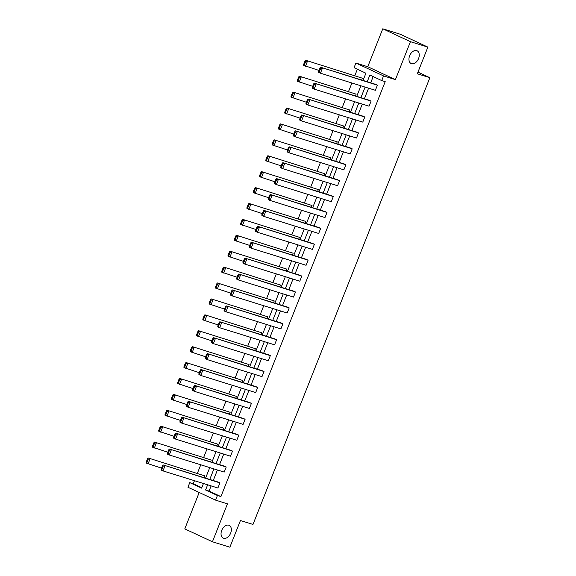 <?xml version="1.0" encoding="UTF-8"?>
<svg xmlns="http://www.w3.org/2000/svg" width="576" height="576" viewBox="0 0 576 576"><rect width="100%" height="100%" fill="white"/><g stroke="black" fill="none" stroke-linecap="round" stroke-linejoin="round"><path stroke-width="0.86" d="M411.523 63.67A7.034 4.651 -65 0 1 411.134 63.518A7.034 4.651 -65 0 1 409.759 55.462A7.034 4.651 -65 0 1 416.693 50.616A7.034 4.651 -65 0 1 417.074 50.767A7.034 4.651 -65 0 1 418.45 58.824A7.034 4.651 -65 0 1 411.523 63.67M223.618 538.265A7.034 4.651 -65 0 1 223.229 538.114A7.034 4.651 -65 0 1 221.854 530.057A7.034 4.651 -65 0 1 228.787 525.211A7.034 4.651 -65 0 1 229.169 525.362A7.034 4.651 -65 0 1 230.544 533.419A7.034 4.651 -65 0 1 223.618 538.265M199.188 492.502L184.781 528.89L212.436 541.771L227.455 503.834L215.597 500.141L187.942 487.26L189.778 482.623L201.622 488.138L203.458 483.502M427.874 47.11L410.436 41.681L382.781 28.8L400.219 34.229L427.874 47.11L417.312 73.778L429.869 77.688L252.986 524.441L240.43 520.531L229.874 547.2L212.436 541.771M194.458 480.701L193.262 483.71L189.778 482.623M357.372 69.221L354.852 75.578M351.922 82.994L348.552 91.49M345.622 98.899L342.259 107.395M339.322 114.811L335.959 123.307M333.022 130.716L329.659 139.212M326.722 146.628L323.359 155.124M320.429 162.533L317.059 171.029M314.129 178.445L310.766 186.941M307.829 194.35L304.466 202.846M301.529 210.262L298.166 218.758M295.229 226.166L291.866 234.662M288.936 242.078L285.574 250.574M282.636 257.983L279.274 266.479M276.336 273.895L272.974 282.391M270.036 289.8L266.674 298.296M263.743 305.712L260.374 314.208M257.443 321.617L254.081 330.113M251.143 337.529L247.781 346.018M244.843 353.434L241.481 361.93M238.543 369.338L235.181 377.834M232.25 385.25L228.881 393.746M225.95 401.155L222.588 409.651M219.65 417.067L216.288 425.563M213.35 432.972L209.988 441.468M207.05 448.884L203.688 457.38M200.758 464.789L197.388 473.285M363.046 80.438L365.911 73.202L354.06 67.68L355.903 63.043L383.551 75.924L381.715 80.568L369.871 75.046L367.222 81.742M382.781 28.8L367.762 66.737L355.903 63.043M429.869 77.688L417.967 72.137M371.088 101.102L314.302 83.138L369.216 100.231L371.088 101.102L369.065 106.2L314.15 89.107L312.286 88.236L312.242 87.451L312.991 87.797L314.402 84.226L313.654 83.88L312.242 87.451M358.488 132.919L301.709 114.955L356.623 132.048L358.488 132.919L356.472 138.017L301.558 120.924L299.686 120.053L299.642 119.268L300.391 119.614L301.802 116.042L301.054 115.697L299.642 119.268M345.895 164.736L289.109 146.772L344.023 163.865L345.895 164.736L343.872 169.834L288.958 152.741L287.093 151.87L287.05 151.085L287.791 151.43L289.21 147.859L288.461 147.514L287.05 151.085M333.295 196.553L276.509 178.589L331.423 195.682L333.295 196.553L331.279 201.65L276.365 184.558L274.493 183.686L274.45 182.902L275.198 183.247L276.61 179.676L275.861 179.33L274.45 182.902M320.695 228.37L263.916 210.406L318.83 227.498L320.695 228.37L318.679 233.467L263.765 216.374L261.893 215.503L261.85 214.718L262.598 215.064L264.017 211.493L263.268 211.147L261.85 214.718M308.102 260.186L251.316 242.222L306.23 259.315L308.102 260.186L306.079 265.284L251.165 248.191L249.3 247.32L249.257 246.535L250.006 246.881L251.417 243.31L250.668 242.964L249.257 246.535M295.502 292.003L238.723 274.032L293.638 291.132L295.502 292.003L293.486 297.101L238.572 280.008L236.7 279.137L236.657 278.345L237.406 278.698L238.817 275.126L238.075 274.781L236.657 278.345M282.91 323.82L226.123 305.849L281.038 322.949L282.91 323.82L280.886 328.918L225.972 311.818L224.107 310.954L224.064 310.162L224.806 310.514L226.224 306.943L225.475 306.598L224.064 310.162M270.31 355.637L213.53 337.666L268.445 354.766L270.31 355.637L268.294 360.734L213.379 343.634L211.507 342.77L211.464 341.978L212.213 342.331L213.624 338.76L212.875 338.414L211.464 341.978M257.71 387.454L200.93 369.482L255.845 386.582L257.71 387.454L255.694 392.551L200.779 375.451L198.914 374.58L198.871 373.795L199.613 374.148L201.031 370.577L200.282 370.231L198.871 373.795M245.117 419.263L188.33 401.299L243.245 418.399L245.117 419.263L243.101 424.368L188.179 407.268L186.314 406.397L186.271 405.612L187.02 405.965L188.431 402.394L187.682 402.048L186.271 405.612M232.517 451.08L175.738 433.116L230.652 450.216L232.517 451.08L230.501 456.185L175.586 439.085L173.714 438.214L173.671 437.429L174.42 437.782L175.831 434.21L175.09 433.858L173.671 437.429M219.924 482.897L163.138 464.933L218.052 482.026L219.924 482.897L217.901 488.002L162.986 470.902L161.122 470.03L161.078 469.246L161.827 469.591L163.238 466.027L162.49 465.674L161.078 469.246M373.176 76.586L370.706 82.829M368.59 88.186L364.406 98.734M362.29 104.09L358.114 114.646M355.99 120.002L351.814 130.55M349.69 135.907L345.514 146.462M343.397 151.819L339.214 162.367M337.097 167.724L332.921 178.279M330.797 183.636L326.621 194.184M324.497 199.541L320.321 210.096M318.197 215.446L314.021 226.001M311.904 231.358L307.721 241.913M305.604 247.262L301.428 257.818M299.304 263.174L295.128 273.722M293.004 279.079L288.828 289.634M286.704 294.991L282.528 305.539M280.411 310.896L276.228 321.451M274.111 326.808L269.935 337.356M267.811 342.713L263.635 353.268M261.511 358.625L257.335 369.173M255.218 374.53L251.035 385.085M248.918 390.442L244.735 400.99M242.618 406.346L238.442 416.902M236.318 422.258L232.142 432.806M230.018 438.163L225.842 448.718M223.726 454.075L219.542 464.623M217.426 469.98L213.242 480.535M211.126 485.885L209.074 491.069L220.918 496.591L385.207 81.648L381.715 80.568M226.224 466.992L169.438 449.028L224.352 466.121L226.224 466.992L224.201 472.09L169.286 454.997L167.422 454.126L167.378 453.341L168.12 453.686L169.538 450.115L168.79 449.77L167.378 453.341M238.817 435.175L182.038 417.211L236.952 434.304L238.817 435.175L236.801 440.273L181.886 423.18L180.014 422.309L179.971 421.524L180.72 421.87L182.131 418.298L181.382 417.953L179.971 421.524M251.417 403.358L194.63 385.394L249.545 402.487L251.417 403.358L249.394 408.456L194.479 391.363L192.614 390.492L192.571 389.707L193.32 390.053L194.731 386.482L193.982 386.136L192.571 389.707M264.01 371.542L207.23 353.578L262.145 370.67L264.01 371.542L261.994 376.639L207.079 359.546L205.207 358.675L205.164 357.89L205.913 358.236L207.324 354.665L206.582 354.319L205.164 357.89M276.61 339.725L219.823 321.761L274.738 338.854L276.61 339.725L274.586 344.822L219.672 327.73L217.807 326.858L217.764 326.074L218.513 326.419L219.924 322.855L219.175 322.502L217.764 326.074M289.202 307.908L232.423 289.944L287.338 307.037L289.202 307.908L287.186 313.006L232.272 295.913L230.407 295.042L230.357 294.257L231.106 294.602L232.524 291.038L231.775 290.686L230.357 294.257M301.802 276.091L245.016 258.127L299.93 275.22L301.802 276.091L299.786 281.189L244.872 264.096L243 263.225L242.957 262.44L243.706 262.786L245.117 259.222L244.368 258.869L242.957 262.44M314.402 244.274L257.616 226.31L312.53 243.403L314.402 244.274L312.379 249.372L257.465 232.279L255.6 231.408L255.557 230.623L256.298 230.969L257.717 227.405L256.968 227.052L255.557 230.623M326.995 212.458L270.216 194.494L325.13 211.586L326.995 212.458L324.979 217.562L270.065 200.462L268.193 199.591L268.15 198.806L268.898 199.152L270.31 195.588L269.561 195.235L268.15 198.806M339.595 180.641L282.809 162.677L337.723 179.777L339.595 180.641L337.572 185.746L282.658 168.646L280.793 167.774L280.75 166.99L281.498 167.342L282.91 163.771L282.161 163.418L280.75 166.99M352.188 148.824L295.409 130.86L350.323 147.96L352.188 148.824L350.172 153.929L295.258 136.829L293.386 135.958L293.342 135.173L294.091 135.526L295.502 131.954L294.761 131.609L293.342 135.173M364.788 117.014L308.002 99.043L362.916 116.143L364.788 117.014L362.772 122.112L307.858 105.012L305.986 104.141L305.942 103.356L306.691 103.709L308.102 100.138L307.354 99.792L305.942 103.356M377.388 85.198L320.602 67.226L375.516 84.326L377.388 85.198L375.365 90.295L320.45 73.195L318.586 72.324L318.542 71.539L319.284 71.892L320.702 68.321L319.954 67.975L318.542 71.539M220.918 496.591L217.433 495.504L215.597 500.141M367.762 66.737L395.417 79.618L410.436 41.681M395.417 79.618L383.551 75.924M207.641 484.805L205.582 489.989L217.433 495.504M365.098 87.098L360.922 97.646M358.805 103.003L354.622 113.558M352.505 118.915L348.322 129.463M346.205 134.82L342.029 145.375M339.905 150.732L335.729 161.28M333.605 166.637L329.429 177.192M327.312 182.549L323.129 193.097M321.012 198.454L316.829 209.009M314.712 214.366L310.536 224.914M308.412 230.27L304.236 240.826M302.112 246.182L297.936 256.73M295.819 262.087L291.636 272.642M289.519 277.999L285.343 288.547M283.219 293.904L279.043 304.459M276.919 309.809L272.743 320.364M270.619 325.721L266.443 336.276M264.326 341.626L260.143 352.181M258.026 357.538L253.85 368.086M251.726 373.442L247.55 383.998M245.426 389.354L241.25 399.902M239.126 405.259L234.95 415.814M232.834 421.171L228.65 431.719M226.534 437.076L222.358 447.631M220.234 452.988L216.058 463.536M213.934 468.893L209.758 479.448M205.582 478.145L209.758 467.597M211.882 462.24L216.058 451.685M218.174 446.328L222.358 435.78M224.474 430.423L228.658 419.868M230.774 414.511L234.95 403.963M237.074 398.606L241.25 388.051M243.374 382.694L247.55 372.146M249.667 366.79L253.85 356.234M255.967 350.878L260.143 340.33M262.267 334.973L266.443 324.418M268.567 319.061L272.743 308.513M274.867 303.156L279.043 292.601M281.16 287.251L285.343 276.696M287.46 271.339L291.636 260.784M293.76 255.434L297.936 244.879M300.06 239.522L304.236 228.974M306.36 223.618L310.536 213.062M312.653 207.706L316.836 197.158M318.953 191.801L323.129 181.246M325.253 175.889L329.429 165.341M331.553 159.984L335.729 149.429M337.853 144.072L342.029 133.524M344.146 128.167L348.329 117.612M350.446 112.255L354.622 101.707M356.746 96.35L360.922 85.795M193.262 483.71L201.802 487.685M362.434 78.228L305.654 60.264L362.434 78.228L361.721 80.028M356.141 94.14L299.354 76.176L356.141 94.14L355.428 95.94M349.841 110.045L293.054 92.081L349.841 110.045L349.128 111.845M343.541 125.957L286.754 107.993L343.541 125.957L342.828 127.757M337.241 141.862L280.462 123.898L337.241 141.862L336.528 143.662M330.941 157.774L274.162 139.81L330.941 157.774L330.228 159.574M324.648 173.678L267.862 155.714L324.648 173.678L323.935 175.478M318.348 189.59L261.562 171.619L318.348 189.59L317.635 191.39M312.048 205.495L255.262 187.531L312.048 205.495L311.335 207.295M305.748 221.407L248.969 203.436L305.748 221.407L305.035 223.207M299.448 237.312L242.669 219.348L299.448 237.312L298.735 239.112M293.155 253.224L236.369 235.253L293.155 253.224L292.442 255.024M286.855 269.129L230.069 251.165L286.855 269.129L286.142 270.929M280.555 285.041L223.776 267.07L280.555 285.041L279.842 286.834M274.255 300.946L217.476 282.982L274.255 300.946L273.542 302.746M267.955 316.858L211.176 298.886L267.955 316.858L267.25 318.65M261.662 332.762L204.876 314.798L261.662 332.762L260.95 334.562M255.362 348.667L198.576 330.703L255.362 348.667L254.65 350.467M249.062 364.579L192.283 346.615L249.062 364.579L248.35 366.379M242.762 380.484L185.983 362.52L242.762 380.484L242.05 382.284M236.47 396.396L179.683 378.432L236.47 396.396L235.757 398.196M230.17 412.301L173.383 394.337L230.17 412.301L229.457 414.101M223.87 428.213L167.083 410.249L223.87 428.213L223.157 430.013M217.57 444.118L160.79 426.154L217.57 444.118L216.857 445.918M211.27 460.03L154.49 442.066L211.27 460.03L210.557 461.83M204.977 475.934L148.19 457.97L204.977 475.934L204.264 477.734M209.074 491.069L205.582 489.989M163.238 466.027L165.01 465.804L162.986 470.902L161.827 469.591M163.138 464.933L162.49 465.674M161.518 468.137L146.174 463.068L146.131 462.283L146.873 462.629L148.291 459.065L147.542 458.712L146.131 462.283M148.291 459.065L150.062 458.842L148.039 463.939L146.873 462.629M147.542 458.712L148.19 457.97M169.538 450.115L171.302 449.899L169.286 454.997L168.12 453.686M169.438 449.028L168.79 449.77M175.831 434.21L177.602 433.987L175.586 439.085L174.42 437.782M175.738 433.116L175.09 433.858M167.818 452.225L152.467 447.163L152.424 446.371L153.173 446.724L154.584 443.153L153.842 442.807L152.424 446.371M154.584 443.153L156.355 442.93L154.339 448.034L153.173 446.724M153.842 442.807L154.49 442.066M174.11 436.32L158.767 431.251L158.724 430.466L159.473 430.812L160.884 427.248L160.135 426.895L158.724 430.466M160.884 427.248L162.655 427.025L160.639 432.122L159.473 430.812M160.135 426.895L160.79 426.154M182.131 418.298L183.902 418.082L181.886 423.18L180.72 421.87M182.038 417.211L181.382 417.953M180.41 420.408L165.067 415.346L165.024 414.562L165.773 414.907L167.184 411.336L166.435 410.99L165.024 414.562M167.184 411.336L168.955 411.113L166.939 416.218L165.773 414.907M166.435 410.99L167.083 410.249M188.431 402.394L190.202 402.17L188.179 407.268L187.02 405.965M188.33 401.299L187.682 402.048M186.71 404.503L171.367 399.434L171.324 398.65L172.073 398.995L173.484 395.431L172.735 395.078L171.324 398.65M173.484 395.431L175.255 395.208L173.232 400.306L172.073 398.995M172.735 395.078L173.383 394.337M194.731 386.482L196.502 386.266L194.479 391.363L193.32 390.053M194.63 385.394L193.982 386.136M193.01 388.591L177.667 383.53L177.624 382.745L178.366 383.09L179.784 379.519L179.035 379.174L177.624 382.745M179.784 379.519L181.548 379.303L179.532 384.401L178.366 383.09M179.035 379.174L179.683 378.432M201.031 370.577L202.795 370.354L200.779 375.451L199.613 374.148M200.93 369.482L200.282 370.231M199.31 372.686L183.96 367.618L183.917 366.833L184.666 367.178L186.077 363.614L185.335 363.262L183.917 366.833M186.077 363.614L187.848 363.391L185.832 368.489L184.666 367.178M185.335 363.262L185.983 362.52M207.324 354.665L209.095 354.449L207.079 359.546L205.913 358.236M207.23 353.578L206.582 354.319M205.603 356.774L190.26 351.713L190.217 350.928L190.966 351.274L192.377 347.702L191.628 347.357L190.217 350.928M192.377 347.702L194.148 347.486L192.132 352.584L190.966 351.274M191.628 347.357L192.283 346.615M213.624 338.76L215.395 338.537L213.379 343.634L212.213 342.331M213.53 337.666L212.875 338.414M211.903 340.87L196.56 335.801L196.517 335.016L197.266 335.369L198.677 331.798L197.928 331.445L196.517 335.016M198.677 331.798L200.448 331.574L198.425 336.672L197.266 335.369M197.928 331.445L198.576 330.703M219.924 322.855L221.695 322.632L219.672 327.73L218.513 326.419M219.823 321.761L219.175 322.502M226.224 306.943L227.995 306.72L225.972 311.818L224.806 310.514M226.123 305.849L225.475 306.598M232.524 291.038L234.288 290.815L232.272 295.913L231.106 294.602M232.423 289.944L231.775 290.686M238.817 275.126L240.588 274.903L238.572 280.008L237.406 278.698M238.723 274.032L238.075 274.781M245.117 259.222L246.888 258.998L244.872 264.096L243.706 262.786M245.016 258.127L244.368 258.869M251.417 243.31L253.188 243.086L251.165 248.191L250.006 246.881M251.316 242.222L250.668 242.964M257.717 227.405L259.488 227.182L257.465 232.279L256.298 230.969M257.616 226.31L256.968 227.052M264.017 211.493L265.781 211.27L263.765 216.374L262.598 215.064M263.916 210.406L263.268 211.147M270.31 195.588L272.081 195.365L270.065 200.462L268.898 199.152M270.216 194.494L269.561 195.235M276.61 179.676L278.381 179.46L276.365 184.558L275.198 183.247M276.509 178.589L275.861 179.33M218.203 324.958L202.86 319.896L202.817 319.111L203.566 319.457L204.977 315.886L204.228 315.54L202.817 319.111M204.977 315.886L206.748 315.67L204.725 320.767L203.566 319.457M204.228 315.54L204.876 314.798M224.503 309.053L209.16 303.984L209.117 303.199L209.858 303.552L211.277 299.981L210.528 299.635L209.117 303.199M211.277 299.981L213.041 299.758L211.025 304.855L209.858 303.552M210.528 299.635L211.176 298.886M230.803 293.148L215.453 288.079L215.41 287.294L216.158 287.64L217.57 284.069L216.828 283.723L215.41 287.294M217.57 284.069L219.341 283.853L217.325 288.95L216.158 287.64M216.828 283.723L217.476 282.982M237.096 277.236L221.753 272.167L221.71 271.382L222.458 271.735L223.87 268.164L223.121 267.818L221.71 271.382M223.87 268.164L225.641 267.941L223.625 273.038L222.458 271.735M223.121 267.818L223.776 267.07M243.396 261.331L228.053 256.262L228.01 255.478L228.758 255.823L230.17 252.252L229.421 251.906L228.01 255.478M230.17 252.252L231.941 252.036L229.918 257.134L228.758 255.823M229.421 251.906L230.069 251.165M249.696 245.419L234.353 240.358L234.31 239.566L235.051 239.918L236.47 236.347L235.721 236.002L234.31 239.566M236.47 236.347L238.241 236.124L236.218 241.222L235.051 239.918M235.721 236.002L236.369 235.253M255.996 229.514L240.653 224.446L240.602 223.661L241.351 224.006L242.77 220.442L242.021 220.09L240.602 223.661M242.77 220.442L244.534 220.219L242.518 225.317L241.351 224.006M242.021 220.09L242.669 219.348M262.296 213.602L246.946 208.541L246.902 207.749L247.651 208.102L249.062 204.53L248.321 204.185L246.902 207.749M249.062 204.53L250.834 204.307L248.818 209.405L247.651 208.102M248.321 204.185L248.969 203.436M268.589 197.698L253.246 192.629L253.202 191.844L253.951 192.19L255.362 188.626L254.614 188.273L253.202 191.844M255.362 188.626L257.134 188.402L255.118 193.5L253.951 192.19M254.614 188.273L255.262 187.531M274.889 181.786L259.546 176.724L259.502 175.932L260.251 176.285L261.662 172.714L260.914 172.368L259.502 175.932M261.662 172.714L263.434 172.49L261.41 177.595L260.251 176.285M260.914 172.368L261.562 171.619M282.91 163.771L284.681 163.548L282.658 168.646L281.498 167.342M282.809 162.677L282.161 163.418M281.189 165.881L265.846 160.812L265.802 160.027L266.544 160.373L267.962 156.809L267.214 156.456L265.802 160.027M267.962 156.809L269.734 156.586L267.71 161.683L266.544 160.373M267.214 156.456L267.862 155.714M289.21 147.859L290.981 147.643L288.958 152.741L287.791 151.43M289.109 146.772L288.461 147.514M287.489 149.969L272.138 144.907L272.095 144.122L272.844 144.468L274.255 140.897L273.514 140.551L272.095 144.122M274.255 140.897L276.026 140.674L274.01 145.778L272.844 144.468M273.514 140.551L274.162 139.81M295.502 131.954L297.274 131.731L295.258 136.829L294.091 135.526M295.409 130.86L294.761 131.609M293.789 134.064L278.438 128.995L278.395 128.21L279.144 128.556L280.555 124.992L279.806 124.639L278.395 128.21M280.555 124.992L282.326 124.769L280.31 129.866L279.144 128.556M279.806 124.639L280.462 123.898M301.802 116.042L303.574 115.826L301.558 120.924L300.391 119.614M301.709 114.955L301.054 115.697M300.082 118.152L284.738 113.09L284.695 112.306L285.444 112.651L286.855 109.08L286.106 108.734L284.695 112.306M286.855 109.08L288.626 108.857L286.61 113.962L285.444 112.651M286.106 108.734L286.754 107.993M308.102 100.138L309.874 99.914L307.858 105.012L306.691 103.709M308.002 99.043L307.354 99.792M306.382 102.247L291.038 97.178L290.995 96.394L291.744 96.739L293.155 93.175L292.406 92.822L290.995 96.394M293.155 93.175L294.926 92.952L292.903 98.05L291.744 96.739M292.406 92.822L293.054 92.081M314.402 84.226L316.174 84.01L314.15 89.107L312.991 87.797M314.302 83.138L313.654 83.88M312.682 86.335L297.338 81.274L297.295 80.489L298.037 80.834L299.455 77.263L298.706 76.918L297.295 80.489M299.455 77.263L301.226 77.047L299.203 82.145L298.037 80.834M298.706 76.918L299.354 76.176M320.702 68.321L322.466 68.098L320.45 73.195L319.284 71.892M320.602 67.226L319.954 67.975M318.982 70.43L303.631 65.362L303.588 64.577L304.337 64.93L305.748 61.358L305.006 61.006L303.588 64.577M305.748 61.358L307.519 61.135L305.503 66.233L304.337 64.93M305.006 61.006L305.654 60.264"/></g></svg>
